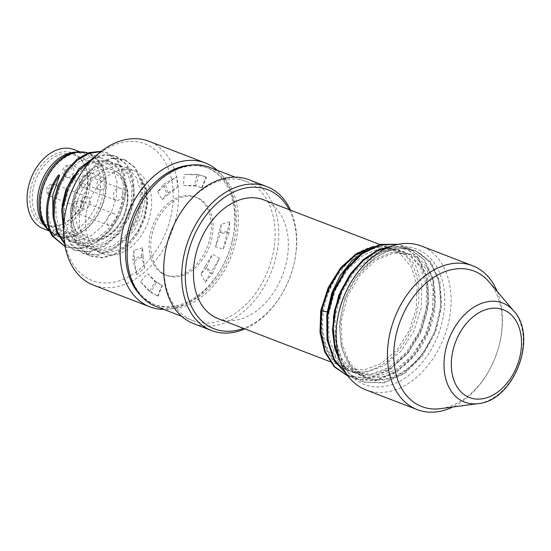 <?xml version="1.0" encoding="UTF-8"?>
<svg xmlns="http://www.w3.org/2000/svg" width="551" height="551" viewBox="0 0 551 551"><rect width="100%" height="100%" fill="white"/><g stroke="black" fill="none" stroke-linecap="round" stroke-linejoin="round"><path stroke-width="0.41" stroke-dasharray="2.75 2.07" d="M320.703 310.805L322.5 309.951C319.222 336.633 325.71 355.815 341.951 367.496L347.963 370.527L365.657 372.455L384.185 365.671L401.128 351.056L414.042 330.765L421.253 307.644L421.839 284.833L415.771 265.575L403.876 252.482L398.159 249.569L381.237 247.929L363.467 255.003L347.295 269.921L335.146 290.508L328.699 313.925L328.871 337.026L335.704 356.58L348.37 369.962L354.383 372.993L372.07 374.921L390.597 368.144L407.547 353.522L420.461 333.224L427.672 310.103L428.258 287.298L422.19 268.041L410.295 254.948L404.572 252.034L387.649 250.395L369.886 257.475L353.708 272.387L341.558 292.974L335.111 316.391L335.29 339.492L342.123 359.045L354.782 372.428L362.875 376.181C385.004 383.861 414.648 364.542 427.48 334.361C441.179 304.71 436.117 269.184 416.708 257.42L410.991 254.5L393.751 252.909L375.679 260.347L359.41 275.769L347.344 296.968L341.269 320.937L342.123 344.244L349.823 363.564L363.329 376.14C333.741 364.521 331.557 304.496 361.47 270.389A70.673 49.535 -69 0 1 401.08 248.529C436.254 246.724 452.364 299.062 431.137 338.72C417.865 367.455 389.323 385.418 367.682 378.027L365.609 377.311L350.615 366.208L341.413 347.474L339.347 323.926L344.671 299.138L356.518 276.857L373.02 260.444L391.609 252.386L409.386 253.887L415.11 256.8L426.956 269.818L433.058 289.048L432.48 311.962L425.227 335.173L412.313 355.423L395.446 369.969L376.946 376.767L359.19 374.838L353.177 371.815L343.39 362.71L336.509 349.857L333.093 334.292L333.348 317.025M340.119 360.988L349.396 373.571L361.732 381.409L363.97 382.18L383.131 382.635L403.607 373.475L421.667 355.753L434.705 332.081L440.828 305.963L439.168 281.313L430.035 261.828L414.869 250.402L401.803 248.157L387.863 250.925L374.074 258.515L361.47 270.389M339.113 311.398A72.601 50.885 111 0 0 358.047 381.258A72.601 50.885 111 0 0 433.906 344.533A72.601 50.885 111 0 0 423.175 252.33A72.601 50.885 111 0 0 348.762 286.293M363.329 376.14A65.459 45.878 111 0 0 367.118 377.89A65.459 45.878 111 0 0 431.137 338.72M365.933 389.908A77.099 54.039 111 0 0 439.581 347.405A77.099 54.039 111 0 0 428.189 249.486A77.099 54.039 111 0 0 421.274 245.987M497.222 291.486A77.099 54.039 -69 0 1 499.626 343.411A77.099 54.039 -69 0 1 490.907 367.138A77.099 54.039 -69 0 1 489.371 370.065A77.099 54.039 -69 0 1 452.805 407.01M489.247 282.084A72.601 50.885 -69 0 1 499.426 344.23A72.601 50.885 -69 0 1 491.223 366.573A72.601 50.885 -69 0 1 489.777 369.328A72.601 50.885 -69 0 1 440.58 408.642M367.682 378.027L363.97 382.18L383.951 382.938L404.455 373.75L422.527 355.987L435.538 332.301L441.633 306.218L439.967 281.609L430.841 262.145L415.668 250.712L401.08 248.529M348.074 376.14L368.116 378.103L388.999 369.735L407.671 352.33L421.329 328.52L427.893 302.093L426.502 277.063L417.389 257.131L402.03 245.47L398.407 244.307M347.027 374.701L354.52 378.633L374.501 380.576L395.432 372.194L414.077 354.816L427.693 331.117L434.305 304.579L432.9 279.481L423.795 259.59L408.449 247.936L392.581 245.849M341.427 364.411L350.078 374.597L360.933 381.099L363.164 381.877L362.875 376.181M348.9 376.471L368.922 378.406L389.805 370.045L408.477 352.64L422.135 328.83L428.699 302.403L427.3 277.373L418.188 257.441L402.829 245.774L398.153 244.362M346.675 374.198L355.319 378.943L375.307 380.879L396.238 372.504L414.875 355.126L428.499 331.426L435.111 304.889L433.706 279.791L424.601 259.9L409.248 248.246L390.728 246.497M349.244 275.576L361.38 262.056L375.245 253.054L389.495 249.403L402.967 251.414L408.69 254.335L420.544 267.352L426.639 286.582L426.068 309.497L418.815 332.701L405.894 352.95L389.034 367.503L370.534 374.301L352.778 372.373L346.765 369.342L336.95 360.216L330.083 347.357L326.667 331.75L326.929 314.559M372.848 246.669A65.459 45.878 111 0 0 324.215 301.81A65.459 45.878 111 0 0 340.725 367.021A65.459 45.878 111 0 0 346.593 369.997A65.459 45.878 111 0 0 411.115 329.691A65.459 45.878 111 0 0 399.441 250.781A65.459 45.878 111 0 0 393.572 247.805A65.459 45.878 111 0 0 373.874 246.442M322.5 309.951C327.576 277.518 353.949 247.433 378.737 245.98L379.543 246.29L364.624 251.249M379.543 246.29L371.512 247.461M378.737 245.98L373.709 246.511M323.258 306.384A64.343 45.099 -69 0 1 335.676 278.269L335.187 278.083C329.691 286.637 325.717 296.073 323.258 306.384C331.495 263.268 375.128 233.142 399.647 252.971L411.776 267.593L417.128 286.63L416.225 308.76L409.145 330.882L396.865 350.023L381.03 363.681L363.784 370.045L347.254 368.268L341.551 365.382A63.606 44.583 -69 0 1 335.676 278.269M335.187 278.083L347.647 262.579L362.475 251.993L378.082 247.468L392.815 249.493L400.832 253.983M218.079 318.602A63.606 44.583 111 0 0 280.783 279.433A63.606 44.583 111 0 0 269.439 202.754A63.606 44.583 111 0 0 263.736 199.861M289.158 209.635A74.53 52.242 -69 0 1 293.779 264.769A74.53 52.242 -69 0 1 285.356 287.712A74.53 52.242 -69 0 1 283.875 290.542A74.53 52.242 -69 0 1 243.501 328.375M290.535 210.165A77.106 54.039 -69 0 1 293.897 264.301A77.106 54.039 -69 0 1 285.177 288.035A77.106 54.039 -69 0 1 283.641 290.962A77.106 54.039 -69 0 1 244.878 328.906M193.559 323.63A77.106 54.039 111 0 0 267.214 281.127A77.106 54.039 111 0 0 248.907 179.702M176.561 219.697A74.53 52.235 -69 0 1 246.269 181.444A74.53 52.235 -69 0 1 252.95 184.826A74.53 52.235 -69 0 1 263.963 279.488A74.53 52.235 -69 0 1 192.774 320.572A74.53 52.235 -69 0 1 186.093 317.183A74.53 52.235 -69 0 1 166.65 245.47M155.995 306.425A74.53 52.235 111 0 0 227.184 265.341A74.53 52.235 111 0 0 216.171 170.686A74.53 52.235 111 0 0 209.49 167.304M129.926 231.089A73.242 51.339 111 0 0 149.032 301.569A73.242 51.339 111 0 0 225.559 264.521A73.242 51.339 111 0 0 214.738 171.499A73.242 51.339 111 0 0 139.665 205.764M142.578 247.778L133.948 250.244L134.568 260.726L143.095 256.463L142.578 247.778L141.345 255.512L132.825 259.817L133.948 250.244M158.02 296.176L162.318 285.446L156.539 282.126L151.057 292.188L158.02 296.176L149.5 291.644L155.017 281.609L162.318 285.446M200.998 273.93L205.192 282.14L212.218 273.985L206.825 267.166L200.998 273.93L204.917 266.76L210.351 273.537L219.539 258.274L212.466 254.218L204.917 266.76M229.829 221.709L221.199 224.381L220.586 233.404L229.099 232.591L229.829 221.709L227.418 231.668L218.912 232.426L221.199 224.381M202.079 187.898L206.515 177.222L204.924 176.561L198.87 174.901L195.736 185.976L202.079 187.898L194.255 185.363L197.348 174.274L184.199 174.509L183.455 185.556L194.255 185.363M157.806 191.714L162.146 199.786L168.53 194.076L165.507 184.826L157.806 191.714L163.606 184.316L166.588 193.601L162.146 199.786M163.151 273.62A41.759 29.272 -69 0 1 155.706 223.272A41.759 29.272 -69 0 1 196.872 197.554A41.759 29.272 -69 0 1 200.619 199.455A41.759 29.272 -69 0 1 208.064 249.803A41.759 29.272 -69 0 1 166.898 275.514A41.759 29.272 -69 0 1 163.151 273.62M134.568 260.726L136.786 274.825L132.825 259.817M163.606 184.316L176.781 176.719L165.507 184.826M136.786 274.825L144.603 267.841L143.095 256.463M141.345 255.512L144.603 267.841M168.53 194.076L177.415 187.354L166.588 193.601M190.667 165.148A73.242 51.339 -69 0 1 213.023 170.838A73.242 51.339 -69 0 1 232.129 241.324A73.242 51.339 -69 0 1 223.851 263.867A73.242 51.339 -69 0 1 222.39 266.643A73.242 51.339 -69 0 1 147.324 300.915A73.242 51.339 -69 0 1 140.581 295.419M227.418 231.668L223.279 249.107L215.51 246.752L218.912 232.426M149.5 291.644L140.45 281.823L147.585 273.53L155.017 281.609M177.415 187.354L176.781 176.719M161.443 272.959A41.759 29.272 -69 0 1 153.998 222.611A41.759 29.272 -69 0 1 195.164 196.9A41.759 29.272 -69 0 1 198.904 198.794A41.759 29.272 -69 0 1 206.35 249.142A41.759 29.272 -69 0 1 165.183 274.859A41.759 29.272 -69 0 1 161.443 272.959M217.266 170.293A77.099 54.039 -69 0 1 232.295 240.622A77.099 54.039 -69 0 1 223.582 264.349A77.099 54.039 -69 0 1 222.046 267.276A77.099 54.039 -69 0 1 163.771 309.421M93.477 285.142A77.099 54.039 111 0 0 167.125 242.64A77.099 54.039 111 0 0 155.726 144.72A77.099 54.039 111 0 0 148.818 141.221M66.623 206.749A73.242 51.339 111 0 0 85.729 277.229A73.242 51.339 111 0 0 162.263 240.181A73.242 51.339 111 0 0 151.435 147.158A73.242 51.339 111 0 0 76.362 181.424M98.698 251.559A44.328 31.07 -69 0 1 90.791 198.112A44.328 31.07 -69 0 1 134.492 170.817A44.328 31.07 -69 0 1 138.466 172.828A44.328 31.07 -69 0 1 146.373 226.275A44.328 31.07 -69 0 1 102.672 253.57A44.328 31.07 -69 0 1 98.698 251.559M62.036 205.812L64.577 227.894L76.245 242.922L80.405 245.009L92.637 246.421L105.386 241.944L117.026 232.267L126.083 218.637L131.276 203.002L131.964 187.636L128.107 174.639L120.283 165.837L116.502 163.902L105.31 162.882L93.553 167.752L82.912 177.842L74.902 191.844L70.728 207.879L71.079 223.644L75.955 237.04L84.799 246.214L88.959 248.301L101.164 249.713L113.947 245.236L125.628 235.504L134.651 221.908L139.83 206.274L140.512 190.894L136.641 177.883L128.838 169.129L125.056 167.187L113.899 166.168L102.121 171.03L91.438 181.169L83.449 195.157L79.282 211.143L79.633 226.95L84.53 240.36L93.353 249.5L97.382 251.538L107.975 252.957L119.161 249.603L129.754 241.834L138.542 230.538L144.569 216.991L147.165 202.713L146.056 189.234L141.373 178.207L140.305 177.794L145.368 188.704L146.656 202.61L143.887 217.79L137.199 232.57L127.288 245.05L115.166 253.722L102.169 257.462L89.717 255.719L86.493 254.231L87.561 254.645L93.353 249.5M89.71 255.726L87.561 254.645L77.381 243.983L71.844 228.541L71.54 210.379L76.355 192.085L85.577 176.003L97.913 164.246L111.695 158.495L124.85 159.68L135.698 167.931L142.096 182.202L142.929 200.344L137.991 219.388L127.894 236.565L114.16 249.155L98.698 255.237L83.814 253.749L70.983 243.907L63.682 227.315M92.699 158.943L104.876 154.962L116.33 156.408L127.35 164.921L133.673 179.495L134.286 197.761L129.127 216.839L118.885 233.844L105.179 246.132L89.999 251.972L75.225 250.443L64.488 243.087M100.902 151.594L107.81 153.123L118.651 161.443L125.07 175.976L125.724 194.51L120.483 213.747L110.241 230.669L96.604 242.853L81.328 248.701L66.637 247.144L65.066 246.483M57.497 233.796L60.066 232.308L52.999 216.061M73.51 175.679L90.295 161.546L107.948 160.61L111.736 162.552L119.608 171.457L123.417 184.461L122.694 199.855L117.494 215.42L108.416 229.051L96.797 238.673L84.103 243.129L71.85 241.724L67.69 239.637L60.066 232.308M90.784 256.132L103.106 257.882L116.054 254.218L128.238 245.574L138.211 233.087L144.92 218.313L147.723 203.092L146.428 189.083L141.373 178.207M86.493 254.231L86.934 247.034L91.239 249.176L102.472 250.836L114.277 247.73L125.504 240.208L134.933 229.161L141.586 215.861L144.823 201.831L144.355 188.6L140.305 177.794M86.934 247.034L78.146 237.936L73.242 224.588L72.87 208.753L77.037 192.685L85.026 178.717L95.619 168.627L107.397 163.716L118.651 164.728L122.425 166.664L130.215 175.397L134.093 188.352L133.445 203.739L128.245 219.422L119.243 233.018L107.631 242.715L94.841 247.234L82.554 245.836L78.38 243.749L69.571 234.609L64.681 221.275L64.315 205.509L68.476 189.42L76.479 175.418L87.065 165.341L98.822 160.431L110.097 161.436L113.871 163.371L121.675 172.132L125.532 185.053L124.898 200.412L119.705 216.102L110.668 229.746L99.084 239.423L86.307 243.941L73.999 242.55L69.825 240.456L60.982 231.262L56.119 217.948L55.761 202.189L59.921 186.128L67.966 172.07L78.531 162.042L90.254 157.145L101.542 158.144L105.317 160.086L113.148 168.888L116.991 181.864L116.309 197.299L111.102 212.913L102.004 226.578L90.392 236.214L77.712 240.656L65.445 239.258L61.271 237.164L53.647 229.836L52.076 235.918M66.637 247.151L80.363 248.281L95.778 242.288L109.518 229.829L119.712 212.631L124.719 193.566L123.982 175.48L117.597 161.057L106.736 152.717L101.246 151.325M64.612 243.9L74.158 250.037L88.911 251.566L104.373 245.553L118.086 233.094L128.266 215.93L133.28 196.838L132.536 178.765L126.151 164.336L115.262 155.995L105.234 154.438L94.565 157.09M63.62 230.773L71.072 244.947L82.746 253.336L97.479 254.851L112.969 248.825L126.696 236.317L136.827 219.202L141.841 200.047L141.07 182.016L134.699 167.607L123.782 159.273L110.785 158.061L96.99 163.737L84.627 175.432L75.287 191.665L70.452 210.145L70.797 228.266L76.424 243.762L86.493 254.238M80.618 151.911A43.687 30.622 111 0 1 87.21 153.323A43.687 30.622 111 0 1 91.129 155.306A43.687 30.622 111 0 1 98.918 207.982A43.687 30.622 111 0 1 55.851 234.884A43.687 30.622 111 0 1 51.939 232.894A43.687 30.622 111 0 1 49.976 231.482A44.328 31.07 111 0 0 53.357 234.127A44.328 31.07 111 0 0 57.332 236.138A44.328 31.07 111 0 0 101.033 208.843A44.328 31.07 111 0 0 93.126 155.396A44.328 31.07 111 0 0 89.152 153.385A44.328 31.07 111 0 0 88.029 152.985M58.551 174.915C46.663 191.9 44.541 216.722 53.647 229.836M53.647 233.555A43.687 30.622 -69 0 1 45.857 180.886A43.687 30.622 -69 0 1 88.925 153.984A43.687 30.622 -69 0 1 92.837 155.967A43.687 30.622 -69 0 1 100.633 208.636A43.687 30.622 -69 0 1 57.566 235.539A43.687 30.622 -69 0 1 53.647 233.555M74.261 152.228A42.406 29.72 -69 0 1 84.186 153.536A42.406 29.72 -69 0 1 87.988 155.465A42.406 29.72 -69 0 1 95.55 206.584A42.406 29.72 -69 0 1 53.75 232.694A42.406 29.72 -69 0 1 49.948 230.766A42.406 29.72 -69 0 1 45.499 227.019M43.481 228.748A42.406 29.72 111 0 0 85.281 202.637A42.406 29.72 111 0 0 77.719 151.518A42.406 29.72 111 0 0 73.917 149.59M41.311 223.596A38.777 27.178 -69 0 1 35.581 174.35A38.777 27.178 -69 0 1 76.093 154.741A38.777 27.178 -69 0 1 84.551 164.901A38.777 27.178 -69 0 1 81.823 203.987A38.777 27.178 -69 0 1 61.636 224.505A38.777 27.178 -69 0 1 41.311 223.596M37.84 175.418A37.482 26.269 111 0 0 43.377 223.024A37.482 26.269 111 0 0 46.821 224.76A37.482 26.269 111 0 0 63.028 223.899A37.482 26.269 111 0 0 82.54 204.063A37.482 26.269 111 0 0 85.178 166.285A37.482 26.269 111 0 0 77.002 156.463A37.482 26.269 111 0 0 73.731 154.79A37.482 26.269 111 0 0 37.84 175.418M90.013 203.87A6.426 4.504 111 0 0 87.871 196.976A6.426 4.504 111 0 0 81.121 202.079A6.426 4.504 111 0 0 83.256 208.974A6.426 4.504 111 0 0 90.013 203.87M100.372 190.005A6.426 4.504 111 0 0 106.047 184.668A6.426 4.504 111 0 0 103.898 177.794A6.426 4.504 111 0 0 102.81 177.58A6.426 4.504 111 0 0 97.141 182.918A6.426 4.504 111 0 0 99.29 189.792A6.426 4.504 111 0 0 100.372 190.005M113.554 197.768A6.426 4.504 111 0 0 115.765 200.344A6.426 4.504 111 0 0 121.179 197.988A6.426 4.504 111 0 0 122.577 190.928A6.426 4.504 111 0 0 120.373 188.352A6.426 4.504 111 0 0 114.952 190.715A6.426 4.504 111 0 0 113.554 197.768M109.973 214.504A6.426 4.504 111 0 0 106.839 220.675A6.426 4.504 111 0 0 109.312 225.662A6.426 4.504 111 0 0 113.265 224.836A6.426 4.504 111 0 0 116.399 218.664A6.426 4.504 111 0 0 113.926 213.671A6.426 4.504 111 0 0 109.973 214.504M206.515 177.222L197.348 174.274M223.279 249.107L229.099 232.591M198.87 174.901L184.199 174.509M195.736 185.976L183.455 185.556M215.51 246.752L220.586 233.404M205.192 282.14L210.351 273.537M212.218 273.985L219.539 258.274M206.825 267.166L212.466 254.218M147.585 273.53L156.539 282.126M140.45 281.823L151.057 292.188M513.828 311.053A53.096 37.213 -69 0 1 518.339 365.905A53.096 37.213 -69 0 1 478.234 403.607M116.936 172.16A37.275 26.124 111 0 0 116.488 171.864A37.275 26.124 111 0 0 113.231 170.204A37.275 26.124 111 0 0 76.582 192.712A37.275 26.124 111 0 0 82.595 237.756A37.275 26.124 111 0 0 83.049 238.06A37.275 26.124 111 0 0 86.473 239.781A37.275 26.124 111 0 0 123.004 217.087A37.275 26.124 111 0 0 116.936 172.16M85.908 236.427A34.706 24.327 111 0 0 122.17 218.878A34.706 24.327 111 0 0 117.039 174.798A34.706 24.327 111 0 0 80.777 192.354A34.706 24.327 111 0 0 85.908 236.427M77.471 202.003A6.426 4.504 111 0 0 74.33 208.175A6.426 4.504 111 0 0 76.803 213.168A6.426 4.504 111 0 0 80.756 212.335A6.426 4.504 111 0 0 83.89 206.164A6.426 4.504 111 0 0 81.417 201.17A6.426 4.504 111 0 0 77.471 202.003M57.504 191.369A6.426 4.504 111 0 0 55.362 184.475A6.426 4.504 111 0 0 48.612 189.578A6.426 4.504 111 0 0 50.754 196.473A6.426 4.504 111 0 0 57.504 191.369M67.869 177.505A6.426 4.504 111 0 0 73.538 172.167A6.426 4.504 111 0 0 71.389 165.3A6.426 4.504 111 0 0 70.301 165.086A6.426 4.504 111 0 0 64.632 170.424A6.426 4.504 111 0 0 66.781 177.291A6.426 4.504 111 0 0 67.869 177.505M81.045 185.267A6.426 4.504 111 0 0 83.256 187.85A6.426 4.504 111 0 0 88.677 185.487A6.426 4.504 111 0 0 90.075 178.434A6.426 4.504 111 0 0 87.864 175.852A6.426 4.504 111 0 0 82.45 178.214A6.426 4.504 111 0 0 81.045 185.267M201.742 187.746L206.108 177.043M161.973 285.301L157.614 296.004M499.426 344.23L499.626 343.411M489.777 369.328L489.371 370.065M415.668 250.712L414.869 250.402M402.03 245.47L402.829 245.774M354.52 378.633L355.319 378.943M408.449 247.936L409.248 248.246M360.933 381.099L361.732 381.409M352.778 372.373L354.383 372.993M346.593 369.997L347.963 370.527M359.19 374.838L360.795 375.458M393.572 247.805L398.159 249.569M402.967 251.414L404.572 252.034M365.609 377.311L367.118 377.89M409.386 253.887L410.991 254.5M379.804 244.492L392.815 249.493M330.021 361.642L347.254 368.268M283.875 290.542L283.641 290.962M293.779 264.769L293.897 264.301M246.269 181.444L235.057 177.133M192.774 320.572L181.561 316.26M232.129 241.324L232.295 240.622M222.39 266.643L222.046 267.276M125.056 167.187L134.492 170.817M88.959 248.301L91.239 249.176M97.382 251.538L102.672 253.57M116.502 163.902L118.651 164.728M80.405 245.009L82.554 245.836M107.948 160.61L110.097 161.436M71.85 241.724L73.999 242.55M89.152 153.385L101.542 158.151M57.332 236.138L65.445 239.258M87.21 153.323L88.925 153.984M55.851 234.884L57.566 235.539M79.867 151.876L84.186 153.536M49.432 231.034L53.75 232.694M85.178 166.285L84.551 164.901M63.028 223.899L61.636 224.505M73.731 154.79L113.231 170.204L116.716 171.981C128.238 180.976 131.014 195.026 125.049 214.119C118.327 233.238 99.717 245.422 86.473 239.781L46.821 224.76M113.926 213.671L81.417 201.17A6.426 6.426 0 0 0 72.753 208.085A6.426 6.426 0 0 0 76.803 213.168L109.312 225.662M83.256 208.974L50.754 196.473A6.426 6.426 0 0 1 46.89 188.676A6.426 6.426 0 0 1 55.362 184.475L87.871 196.976M99.29 189.792L66.781 177.291A6.426 6.426 0 0 1 69.247 164.873A6.426 6.426 0 0 1 71.389 165.3L103.898 177.794M120.373 188.352L87.864 175.852A6.426 6.426 0 0 0 79.427 183.765A6.426 6.426 0 0 0 83.256 187.85L115.765 200.344M106.736 152.717L107.81 153.123M74.158 250.037L75.225 250.45M115.262 155.995L116.33 156.408M82.746 253.336L83.814 253.749M123.782 159.273L124.857 159.68M204.91 176.554L204.559 176.416M200.406 187.216L200.75 187.347M196.872 197.554L195.164 196.9M166.898 275.514L165.183 274.859"/><path stroke-width="0.83" d="M472.606 265.72L421.274 245.987A77.099 54.039 111 0 0 349.169 285.556L348.762 286.293A72.601 50.885 111 0 0 339.113 311.398L338.913 312.217A77.099 54.039 111 0 0 359.025 386.403A77.099 54.039 111 0 0 365.933 389.908L417.265 409.641A77.099 54.039 -69 0 1 410.35 406.142A77.099 54.039 -69 0 1 398.958 308.223A77.099 54.039 -69 0 1 472.606 265.72A77.099 54.039 -69 0 1 479.515 269.219A77.099 54.039 -69 0 1 497.222 291.486M349.169 285.556A77.099 54.039 111 0 0 347.633 288.483A77.099 54.039 111 0 0 338.913 312.217M452.805 407.01A77.099 54.039 -69 0 1 417.265 409.641M478.234 403.607L440.58 408.642A72.601 50.885 -69 0 1 415.364 403.298A72.601 50.885 -69 0 1 404.634 311.088A72.601 50.885 -69 0 1 480.493 274.364A72.601 50.885 -69 0 1 489.247 282.084L513.828 311.053C538.396 336.936 513.821 400.846 478.234 403.607A53.096 37.213 -69 0 1 460.002 399.826A53.096 37.213 -69 0 1 459.796 399.695A53.096 37.213 -69 0 1 451.868 332.418A53.096 37.213 -69 0 1 507.216 305.275A53.096 37.213 -69 0 1 507.423 305.406A53.096 37.213 -69 0 1 513.828 311.053M326.929 314.559L327.308 311.804L320.703 310.805L320 332.494L324.697 351.869L334.367 366.945L348.06 376.147M398.407 244.307L380.314 244.369L361.787 253.185L345.298 269.639L333.107 291.5L326.743 315.964L327.08 340.057L334.14 360.485L347.027 374.701M392.581 245.849L377.655 250.051L363.247 259.59L350.601 273.633L340.697 291.142L334.478 310.585L332.46 330.338L334.843 348.804L341.427 364.411M371.512 247.461L355.168 255.23L340.27 269.508L328.568 288.834L321.508 311.115L320.778 332.529L325.31 351.717L334.705 366.766L348.074 376.14M398.153 244.362L380.286 244.885L362.097 253.853L345.952 270.148L333.975 291.644L327.625 315.668L327.735 339.416L334.354 359.748L346.675 374.198M390.728 246.497L376.615 251.27L363.109 260.733L351.249 274.164L341.84 290.68L335.704 308.98L333.286 327.7L334.794 345.477L340.119 360.988M333.348 317.025L338.803 295.205L349.244 275.576M373.874 246.442A65.459 45.878 111 0 0 372.848 246.669M364.624 251.249L351.462 261.236L340.194 275.534L331.874 292.898L327.308 311.804M373.709 246.511L356.552 253.453L340.718 267.662L328.21 287.56L320.703 310.805M379.804 244.492L263.736 199.861A63.606 44.583 111 0 0 201.039 239.024A63.606 44.583 111 0 0 212.383 315.709A63.606 44.583 111 0 0 218.079 318.602L330.021 361.642M243.501 328.375A74.53 52.242 -69 0 1 191.741 306.997A74.53 52.242 -69 0 1 196.466 230.752A74.53 52.242 -69 0 1 289.158 209.635M244.878 328.906A77.106 54.039 -69 0 1 211.529 330.538A77.106 54.039 -69 0 1 193.222 229.113A77.106 54.039 -69 0 1 266.87 186.61A77.106 54.039 -69 0 1 290.535 210.165M266.87 186.61L248.907 179.702A77.106 54.039 111 0 0 176.788 219.277A77.106 54.039 111 0 0 175.252 222.205A77.106 54.039 111 0 0 166.54 245.932A77.106 54.039 111 0 0 193.559 323.63L211.529 330.538M166.54 245.932L166.65 245.47A74.53 52.235 -69 0 1 175.08 222.528A74.53 52.235 -69 0 1 176.561 219.697L176.788 219.277M235.057 177.133L209.49 167.304A74.53 52.235 111 0 0 139.782 205.557A74.53 52.235 111 0 0 138.294 208.388A74.53 52.235 111 0 0 129.871 231.324A74.53 52.235 111 0 0 149.314 303.043A74.53 52.235 111 0 0 155.995 306.425L181.561 316.26M139.782 205.557L139.665 205.764A73.242 51.339 111 0 0 129.926 231.089L129.871 231.324M140.581 295.419A73.242 51.339 -69 0 1 136.496 207.892A73.242 51.339 -69 0 1 190.667 165.148M163.771 309.421A77.099 54.039 -69 0 1 149.934 306.852A77.099 54.039 -69 0 1 143.026 303.353A77.099 54.039 -69 0 1 131.634 205.433A77.099 54.039 -69 0 1 205.275 162.931A77.099 54.039 -69 0 1 212.19 166.43A77.099 54.039 -69 0 1 217.266 170.293M205.275 162.931L148.818 141.221A77.099 54.039 111 0 0 76.706 180.797A77.099 54.039 111 0 0 75.17 183.724A77.099 54.039 111 0 0 66.457 207.451A77.099 54.039 111 0 0 86.569 281.644A77.099 54.039 111 0 0 93.477 285.142L149.934 306.852M76.706 180.797L76.362 181.424A73.242 51.339 111 0 0 74.902 184.206A73.242 51.339 111 0 0 66.623 206.749L66.457 207.451M63.682 227.315L62.904 207.81L68.172 187.898L78.676 170.658L92.699 158.943M64.488 243.087L57.4 231.537L54.101 216.977L54.845 200.977L59.363 185.232L67.16 171.168L77.326 160.245L89.042 153.412L100.902 151.594M65.066 246.483L53.151 236.324L57.497 233.796M73.51 175.679L65.831 189.868L62.036 205.812M52.076 235.918C42.234 219.429 46.105 190.997 58.551 174.915L59.618 175.328C47.097 191.934 43.302 219.236 53.151 236.324L52.076 235.918L64.963 246.497M101.246 151.325L89.214 152.572L77.03 159.225L66.34 170.411L58.158 185.143L53.626 201.528L53.172 218.058L56.967 232.639L64.612 243.9M94.565 157.09L78.938 168.716L67.084 187.533L61.616 209.635L63.62 230.773M88.029 152.985A44.328 31.07 111 0 0 46.353 178.731A44.328 31.07 111 0 0 49.969 231.475A43.687 30.622 111 0 1 47.358 229.03A43.687 30.622 111 0 1 42.95 183.111A43.687 30.622 111 0 1 76.982 151.973A43.687 30.622 111 0 1 80.618 151.911M52.999 216.061L52.744 195.288L59.618 175.328M47.358 229.03L45.499 227.019A42.406 29.72 -69 0 1 41.222 182.45A42.406 29.72 -69 0 1 74.261 152.228L76.982 151.973M79.867 151.876L73.917 149.59A42.406 29.72 111 0 0 32.116 175.7A42.406 29.72 111 0 0 39.679 226.819A42.406 29.72 111 0 0 43.481 228.748L49.432 231.034M465.313 395.418A47.055 32.984 -69 0 1 458.363 335.655A47.055 32.984 -69 0 1 507.526 311.852A47.055 32.984 -69 0 1 514.482 371.615A47.055 32.984 -69 0 1 465.313 395.418"/></g></svg>
